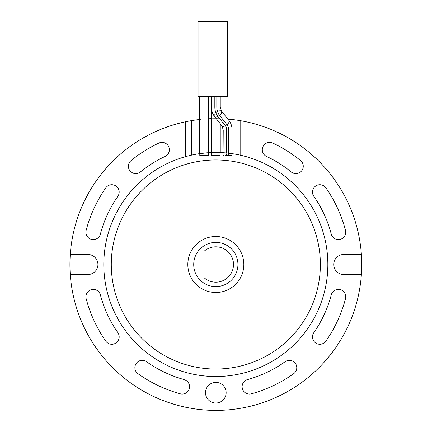 <?xml version="1.0" encoding="UTF-8"?>
<svg xmlns="http://www.w3.org/2000/svg" width="432" height="432" viewBox="0 0 432 432"><rect width="100%" height="100%" fill="white"/><g stroke="black" fill="none" stroke-linecap="round" stroke-linejoin="round"><path stroke-width="0.32" stroke-dasharray="2.16 1.62" d="M228.506 153.187L228.49 155.423L226.498 155.412L226.514 152.982L223.198 152.712L223.198 155.417L232.038 155.417L223.198 155.417M223.198 152.712L232.038 153.646L232.038 155.417M211.405 152.555L211.405 155.417L220.25 155.417L211.405 155.417L220.25 155.417L211.405 155.417L211.405 152.555L215.827 152.469C221.53 152.566 221.53 152.566 215.827 152.469C221.53 152.566 221.53 152.566 215.827 152.469L211.405 152.555A112.028 112.028 0 0 1 220.25 152.555L220.25 155.417L220.25 152.555M199.616 153.646L199.616 155.417L208.462 155.417L199.616 155.417L208.462 155.417L199.616 155.417L199.616 153.646L208.462 152.712A112.028 112.028 0 0 0 199.616 153.646M187.828 264.497A27.999 27.999 0 0 0 229.829 288.749A27.999 27.999 0 0 0 229.829 240.246A27.999 27.999 0 0 0 187.828 264.497A27.999 27.999 0 0 1 229.829 240.246A27.999 27.999 0 0 1 229.829 288.749A27.999 27.999 0 0 1 187.828 264.497M246.04 121.759L246.04 156.622A112.028 112.028 0 0 0 240.143 155.142L240.143 120.636A145.903 145.903 0 0 1 246.04 121.759M185.614 156.622L185.614 121.759A145.903 145.903 0 0 1 191.511 120.636L191.511 155.142A112.028 112.028 0 0 0 185.614 156.622A112.028 112.028 0 0 1 246.04 156.622M331.268 234.101A7.371 7.371 0 0 0 340.27 239.35A7.371 7.371 0 0 0 345.519 230.348A134.109 134.109 0 0 0 325.895 187.877A7.371 7.371 0 0 0 315.641 186.041A7.371 7.371 0 0 0 313.799 196.295A119.372 119.372 0 0 1 331.268 234.101M86.135 298.652A134.109 134.109 0 0 0 105.759 341.118A7.371 7.371 0 0 0 116.019 342.959A7.371 7.371 0 0 0 117.855 332.699A119.372 119.372 0 0 1 100.391 294.899A7.371 7.371 0 0 0 91.39 289.651A7.371 7.371 0 0 0 86.135 298.652M117.855 196.295A7.371 7.371 0 0 0 116.019 186.041A7.371 7.371 0 0 0 105.759 187.877A134.109 134.109 0 0 0 86.135 230.348A7.371 7.371 0 0 0 91.39 239.35A7.371 7.371 0 0 0 100.391 234.101A119.372 119.372 0 0 1 117.855 196.295M247.525 379.588A7.371 7.371 0 0 0 242.379 388.649A7.371 7.371 0 0 0 251.44 393.795A134.109 134.109 0 0 0 293.684 373.696A7.371 7.371 0 0 0 295.407 363.42A7.371 7.371 0 0 0 285.131 361.697A119.372 119.372 0 0 1 247.525 379.588M291.244 171.963A7.371 7.371 0 0 0 301.612 170.905A7.371 7.371 0 0 0 300.553 160.542A134.109 134.109 0 0 0 272.786 143.084A7.371 7.371 0 0 0 262.985 146.626A7.371 7.371 0 0 0 266.528 156.427A119.372 119.372 0 0 1 291.244 171.963M331.268 294.899A119.372 119.372 0 0 1 313.799 332.699A7.371 7.371 0 0 0 315.641 342.959A7.371 7.371 0 0 0 325.895 341.118A134.109 134.109 0 0 0 345.519 298.652A7.371 7.371 0 0 0 340.27 289.651A7.371 7.371 0 0 0 331.268 294.899M165.127 156.427A7.371 7.371 0 0 0 168.669 146.626A7.371 7.371 0 0 0 158.868 143.084A134.109 134.109 0 0 0 131.101 160.542A7.371 7.371 0 0 0 130.043 170.905A7.371 7.371 0 0 0 140.411 171.963A119.372 119.372 0 0 1 165.127 156.427M146.524 361.697A7.371 7.371 0 0 0 136.247 363.42A7.371 7.371 0 0 0 137.97 373.696A134.109 134.109 0 0 0 180.214 393.795A7.371 7.371 0 0 0 189.275 388.649A7.371 7.371 0 0 0 184.129 379.588A119.372 119.372 0 0 1 146.524 361.697M205.513 392.715A10.314 10.314 0 0 0 220.984 401.647A10.314 10.314 0 0 0 220.984 383.783A10.314 10.314 0 0 0 205.513 392.715M70.27 274.52L87.907 274.52A10.022 10.022 0 0 0 97.929 264.497A10.022 10.022 0 0 0 87.907 254.475L70.27 254.475A145.903 145.903 0 0 1 215.827 118.595A145.903 145.903 0 0 1 361.384 254.475L343.748 254.475A10.022 10.022 0 0 0 333.725 264.497A10.022 10.022 0 0 0 343.748 274.52L361.384 274.52A145.903 145.903 0 0 1 215.827 410.4A145.903 145.903 0 0 1 70.27 274.52M227.858 119.092A145.903 145.903 0 0 0 211.405 118.665A145.903 145.903 0 0 1 227.858 119.092M208.462 118.784A145.903 145.903 0 0 0 199.616 119.502A145.903 145.903 0 0 1 208.462 118.784M237.935 264.497A22.108 22.108 0 0 0 204.773 245.354A22.108 22.108 0 0 0 204.773 283.646A22.108 22.108 0 0 0 237.935 264.497A22.108 22.108 0 0 0 204.773 245.354A22.108 22.108 0 0 0 204.773 283.646A22.108 22.108 0 0 0 237.935 264.497M204.039 251.316A17.685 17.685 0 0 1 228.56 252.229A17.685 17.685 0 0 1 228.56 276.772A17.685 17.685 0 0 1 204.039 277.679L204.039 251.316M226.498 155.412L228.49 155.423M216.821 96.466L211.41 96.466L216.821 96.466M204.039 96.466L199.616 96.466L204.039 96.466M215.827 96.466L211.405 96.466L215.827 96.466M227.54 21.6L198.061 21.6M227.54 96.466L198.061 96.466M231.903 155.444L231.914 153.63A112.028 112.028 0 0 0 223.085 152.707L223.069 155.39M223.231 129.962L232.065 130.016M222.021 125.955A4.417 2.117 141.6 0 1 224.17 121.554A4.417 2.117 141.6 0 1 228.949 120.474M214.574 116.543A4.417 2.117 141.6 0 1 216.724 112.142A4.417 2.117 141.6 0 1 221.497 111.062M211.41 106.952L220.244 106.952M208.462 152.712L208.462 155.417L208.462 152.712M220.25 107.26L220.25 123.714"/><path stroke-width="0.65" d="M232.038 153.646L226.514 152.982L226.66 129.983L223.231 129.962L223.085 152.707A112.028 112.028 0 0 0 220.25 152.555L220.196 152.555M214.828 96.466L214.828 106.952L211.41 106.952L211.41 96.466L211.405 152.555A112.028 112.028 0 0 0 208.462 152.712L199.832 153.619M187.828 264.497A27.999 27.999 0 0 1 229.829 240.246A27.999 27.999 0 0 1 229.829 288.749A27.999 27.999 0 0 1 187.828 264.497A27.999 27.999 0 0 0 229.829 288.749A27.999 27.999 0 0 0 229.829 240.246A27.999 27.999 0 0 0 187.828 264.497M199.616 96.466L199.616 153.646A112.028 112.028 0 0 0 191.511 155.142L191.511 120.636A145.903 145.903 0 0 0 185.614 121.759L185.614 156.622A112.028 112.028 0 0 0 226.012 376.061A112.028 112.028 0 0 0 246.04 156.622L246.04 121.759A145.903 145.903 0 0 0 240.143 120.636L240.143 155.142A112.028 112.028 0 0 0 231.914 153.63L232.065 130.016L228.652 129.994L228.506 153.187M246.04 156.622A112.028 112.028 0 0 1 205.643 376.061A112.028 112.028 0 0 1 185.614 156.622M185.614 121.759A145.903 145.903 0 0 0 70.27 254.475L87.907 254.475A10.022 10.022 0 0 1 97.929 264.497A10.022 10.022 0 0 1 87.907 274.52L70.27 274.52A145.903 145.903 0 0 0 215.827 410.4A145.903 145.903 0 0 0 361.384 274.52L343.748 274.52A10.022 10.022 0 0 1 333.725 264.497A10.022 10.022 0 0 1 343.748 254.475L361.384 254.475A145.903 145.903 0 0 0 246.04 121.759A145.903 145.903 0 0 1 225.963 410.049A145.903 145.903 0 0 1 71.334 284.72A145.903 145.903 0 0 1 185.614 121.759M205.513 392.715A10.314 10.314 0 0 1 220.984 383.783A10.314 10.314 0 0 1 220.984 401.647A10.314 10.314 0 0 1 205.513 392.715M184.129 379.588A7.371 7.371 0 0 1 189.275 388.649A7.371 7.371 0 0 1 180.214 393.795A134.109 134.109 0 0 1 137.97 373.696A7.371 7.371 0 0 1 136.247 363.42A7.371 7.371 0 0 1 146.524 361.697A119.372 119.372 0 0 0 184.129 379.588M140.411 171.963A7.371 7.371 0 0 1 130.043 170.905A7.371 7.371 0 0 1 131.101 160.542A134.109 134.109 0 0 1 158.868 143.084A7.371 7.371 0 0 1 168.669 146.626A7.371 7.371 0 0 1 165.127 156.427A119.372 119.372 0 0 0 140.411 171.963M345.519 298.652A134.109 134.109 0 0 1 325.895 341.118A7.371 7.371 0 0 1 315.641 342.959A7.371 7.371 0 0 1 313.799 332.699A119.372 119.372 0 0 0 331.268 294.899A7.371 7.371 0 0 1 340.27 289.651A7.371 7.371 0 0 1 345.519 298.652M266.528 156.427A7.371 7.371 0 0 1 262.985 146.626A7.371 7.371 0 0 1 272.786 143.084A134.109 134.109 0 0 1 300.553 160.542A7.371 7.371 0 0 1 301.612 170.905A7.371 7.371 0 0 1 291.244 171.963A119.372 119.372 0 0 0 266.528 156.427M285.131 361.697A7.371 7.371 0 0 1 295.407 363.42A7.371 7.371 0 0 1 293.684 373.696A134.109 134.109 0 0 1 251.44 393.795A7.371 7.371 0 0 1 242.379 388.649A7.371 7.371 0 0 1 247.525 379.588A119.372 119.372 0 0 0 285.131 361.697M100.391 234.101A7.371 7.371 0 0 1 91.39 239.35A7.371 7.371 0 0 1 86.135 230.348A134.109 134.109 0 0 1 105.759 187.877A7.371 7.371 0 0 1 116.019 186.041A7.371 7.371 0 0 1 117.855 196.295A119.372 119.372 0 0 0 100.391 234.101M100.391 294.899A119.372 119.372 0 0 0 117.855 332.699A7.371 7.371 0 0 1 116.019 342.959A7.371 7.371 0 0 1 105.759 341.118A134.109 134.109 0 0 1 86.135 298.652A7.371 7.371 0 0 1 91.39 289.651A7.371 7.371 0 0 1 100.391 294.899M313.799 196.295A7.371 7.371 0 0 1 315.641 186.041A7.371 7.371 0 0 1 325.895 187.877A134.109 134.109 0 0 1 345.519 230.348A7.371 7.371 0 0 1 340.27 239.35A7.371 7.371 0 0 1 331.268 234.101A119.372 119.372 0 0 0 313.799 196.295M240.143 120.636A145.903 145.903 0 0 0 227.858 119.092A145.903 145.903 0 0 1 240.143 120.636M211.405 118.665A145.903 145.903 0 0 0 208.462 118.784A145.903 145.903 0 0 1 211.405 118.665M199.616 119.502A145.903 145.903 0 0 0 191.511 120.636A145.903 145.903 0 0 1 199.616 119.502M215.827 152.469A112.028 112.028 0 0 0 103.799 264.497A112.028 112.028 0 0 0 215.827 376.526A112.028 112.028 0 0 0 327.856 264.497A112.028 112.028 0 0 0 215.827 152.469M237.935 264.497A22.108 22.108 0 0 1 204.773 283.646A22.108 22.108 0 0 1 204.773 245.354A22.108 22.108 0 0 1 237.935 264.497A22.108 22.108 0 0 0 204.773 245.354A22.108 22.108 0 0 0 204.773 283.646A22.108 22.108 0 0 0 237.935 264.497M204.039 251.316A17.685 17.685 0 0 1 228.56 252.229A17.685 17.685 0 0 1 228.56 276.772A17.685 17.685 0 0 1 204.039 277.679L204.039 251.316M216.821 96.466L216.821 106.952A11.534 8.656 90 0 0 219.521 115.322L226.973 124.735A7.204 5.427 -89.6 0 1 228.652 129.994L226.66 129.983A5.702 4.293 -89.6 0 0 225.331 125.82A4.417 2.117 141.6 0 1 222.021 125.955L223.231 129.962M220.25 107.26L220.25 96.466L220.244 106.952L214.828 106.952A13.03 9.779 90 0 0 217.879 116.408L225.331 125.82A14.737 7.063 141.6 0 0 226.973 124.735A4.417 2.117 141.6 0 0 228.949 120.474C231.017 123.179 232.054 126.365 232.065 130.016M198.061 21.6L227.54 21.6L227.54 96.466L198.061 96.466L198.061 21.6M215.827 159.953A104.544 104.544 0 0 1 306.364 316.769A104.544 104.544 0 0 1 125.291 316.769A104.544 104.544 0 0 1 215.827 159.953M220.244 106.952L221.497 111.062A4.417 2.117 141.6 0 1 219.521 115.322A14.737 7.063 141.6 0 1 217.879 116.408A4.417 2.117 141.6 0 1 214.574 116.543L222.021 125.955M221.497 111.062L228.949 120.474M211.41 106.952C211.437 110.63 212.49 113.827 214.574 116.543M208.462 96.466L208.462 152.712M220.25 123.714L220.25 152.555"/></g></svg>

